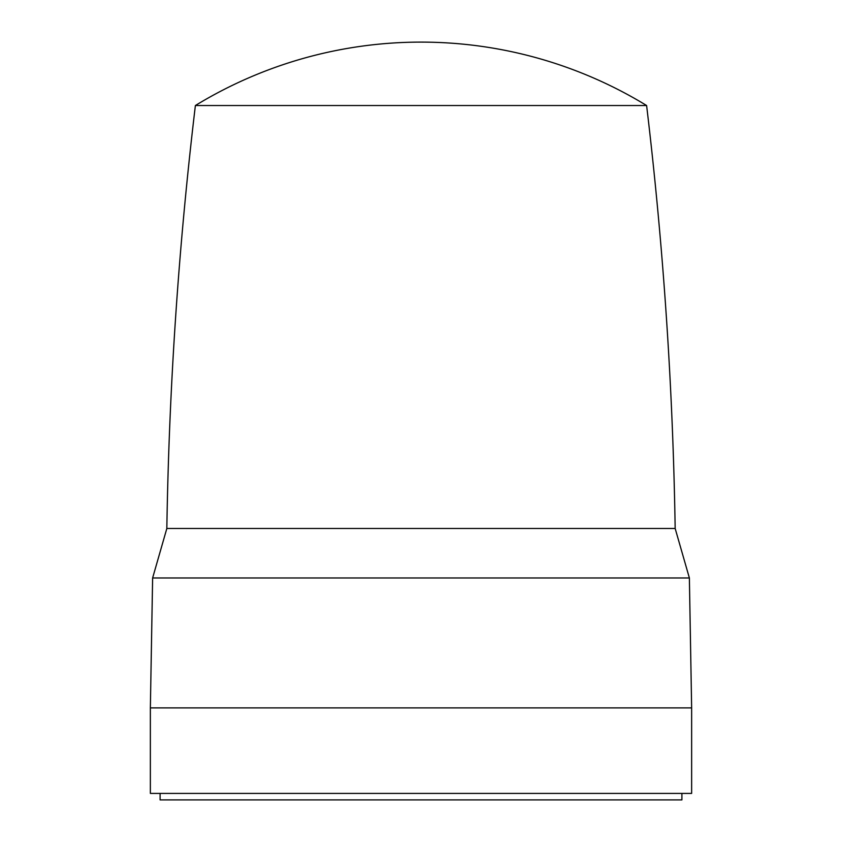<?xml version="1.0" encoding="UTF-8"?>
<svg xmlns="http://www.w3.org/2000/svg" width="842" height="842" viewBox="0 0 842 842"><rect width="100%" height="100%" fill="white"/><g stroke="black" fill="none" stroke-linecap="round" stroke-linejoin="round"><path stroke-width="1.26" d="M160.096 793.406L160.096 799.9L681.904 799.9L681.904 793.406M150.36 793.406L691.64 793.406L691.64 707.88L150.36 707.88L150.36 793.406M646.614 105.524A433.03 433.03 0 0 0 195.386 105.524L646.614 105.524C663.401 246.022 672.916 387.004 675.168 528.492L166.832 528.492L152.623 577.97L689.377 577.97L691.64 707.88M152.623 577.97L150.36 707.88M195.386 105.524C178.599 246.022 169.084 387.004 166.832 528.492M675.168 528.492L689.377 577.97"/></g></svg>
